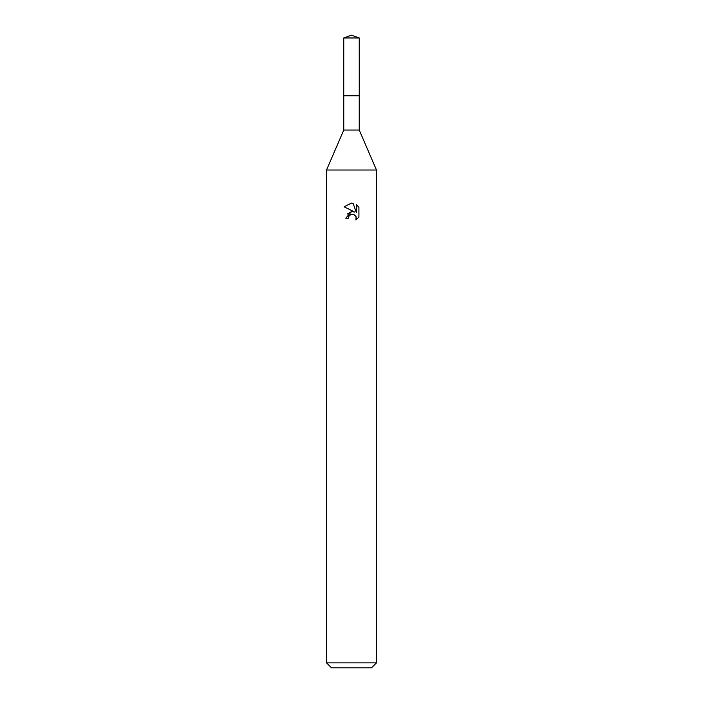 <?xml version="1.0" encoding="UTF-8"?>
<svg xmlns="http://www.w3.org/2000/svg" width="703" height="703" viewBox="0 0 703 703"><rect width="100%" height="100%" fill="white"/><g stroke="black" fill="none" stroke-linecap="round" stroke-linejoin="round"><path stroke-width="1.05" d="M359.242 95.766L359.242 130.055L343.758 130.055L343.758 95.766L359.251 95.757M343.758 130.055L326.526 170.012L376.474 170.012L376.474 662.859L326.526 662.859L331.517 667.85L371.483 667.85L376.474 662.859M348.38 218.202L348.802 216.392L348.38 218.202L345.753 218.202L351.5 211.638L354.681 212.025L344.083 206.796L351.5 203.141L353.108 203.316L356.351 212.64L356.351 204.652L358.917 207.253L358.925 217.104L355.938 219.96L356.052 216.656L353.899 214.494L351.5 214.283L352.704 214.204M355.665 215.935L356.359 218.176L355.938 219.969L358.917 217.104M354.681 212.025L353.363 211.673M351.526 211.638L347.159 214.09M350.876 214.477L348.802 216.392M358.917 207.253L356.351 204.661M353.108 203.316L351.667 203.149M351.254 203.141L344.083 206.796M351.5 35.15L359.242 37.971L359.259 95.757L343.741 95.757L343.758 37.971L351.5 35.15M343.758 37.971L359.242 37.971M359.242 130.055L376.474 170.012M326.526 170.012L326.526 662.859"/></g></svg>
